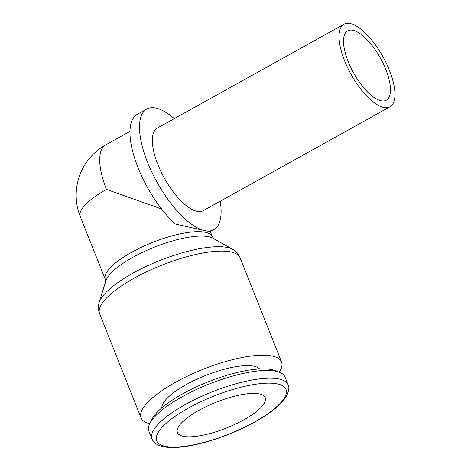 <?xml version="1.0" encoding="UTF-8"?>
<svg xmlns="http://www.w3.org/2000/svg" width="471" height="471" viewBox="0 0 471 471"><rect width="100%" height="100%" fill="white"/><g stroke="black" fill="none" stroke-linecap="round" stroke-linejoin="round"><path stroke-width="0.71" d="M288.093 384.778L285.002 377.018A73.24 21.519 158.3 0 0 279.262 372.184A73.24 21.519 158.3 0 0 276.006 371.254A73.24 21.519 158.3 0 0 205.503 385.525A73.24 21.519 158.3 0 0 149.743 423.723A73.24 21.519 158.3 0 0 148.895 431.177L151.986 438.943A73.24 21.519 158.3 0 1 185.303 404.495A73.24 21.519 158.3 0 1 279.097 379.014A73.24 21.519 158.3 0 1 288.093 384.778C289.512 386.915 288.994 390.671 286.527 396.046C281.434 404.442 270.86 413.114 254.817 422.063C227.876 437.235 190.337 448.598 169.96 447.45C165.515 447.279 161.771 446.555 158.727 445.278C155.136 443.611 152.892 441.498 151.986 438.943M279.262 372.184L274.852 370.524A69.578 20.441 158.3 0 0 271.761 369.641A69.578 20.441 158.3 0 0 204.785 383.2A69.578 20.441 158.3 0 0 151.809 419.49L149.743 423.723M259.615 368.964A52.923 15.549 158.3 0 0 253.987 366.202A52.923 15.549 158.3 0 0 198.032 378.684A52.923 15.549 158.3 0 0 161.806 407.886M279.244 372.178A75.607 22.214 158.3 0 0 281.558 361.981A75.607 22.214 158.3 0 0 272.273 356.029A75.607 22.214 158.3 0 0 188.794 375.505A75.607 22.214 158.3 0 0 141.065 417.889A75.607 22.214 158.3 0 0 149.754 423.706M99.646 313.81A75.607 22.214 158.3 0 1 134.035 278.249A75.607 22.214 158.3 0 1 230.855 251.95A75.607 22.214 158.3 0 1 240.145 257.902C238.821 254.723 236.819 252.156 234.152 250.195A74.059 21.76 158.3 0 0 232.915 249.4A74.059 21.76 158.3 0 0 227.575 247.522A74.059 21.76 158.3 0 0 132.734 273.286A74.059 21.76 158.3 0 0 99.057 302.67A74.059 21.76 158.3 0 0 98.71 304.095C98.115 307.357 98.427 310.595 99.646 313.81L141.065 417.889M232.915 249.4L212.91 238.232A59.193 17.392 158.3 0 0 208.641 236.73A59.193 17.392 158.3 0 0 132.834 257.325A59.193 17.392 158.3 0 0 105.922 280.81L99.057 302.67M350.306 23.55A47.253 18.222 60.9 0 0 344.036 24.221A47.253 18.222 60.9 0 0 347.58 67.594A47.253 18.222 60.9 0 0 383.706 107.482A47.253 18.222 60.9 0 0 389.97 106.811A47.253 18.222 60.9 0 0 386.426 63.438A47.253 18.222 60.9 0 0 350.306 23.55M344.036 24.221L157.338 128.053A47.253 18.222 60.9 0 0 160.882 171.432A47.253 18.222 60.9 0 0 197.008 211.32A47.253 18.222 60.9 0 0 203.272 210.649L389.97 106.811M175.218 223.955A68.99 26.606 -119.1 0 1 135.713 161.406A68.99 26.606 -119.1 0 1 137.249 114.359L146.775 109.06A68.99 26.606 60.9 0 0 151.95 172.386A68.99 26.606 60.9 0 0 204.691 230.625L175.218 223.955M174.282 118.633A68.99 26.606 60.9 0 0 155.925 108.083A68.99 26.606 60.9 0 0 146.775 109.06M243.743 419.867A47.253 13.883 -21.7 0 1 177.426 432.584A47.253 13.883 -21.7 0 1 198.921 410.359A47.253 13.883 -21.7 0 1 265.238 397.642A47.253 13.883 -21.7 0 1 243.743 419.867M381.033 100.77A39.694 15.307 -119.1 0 1 350.689 67.265A39.694 15.307 -119.1 0 1 347.71 30.827A39.694 15.307 -119.1 0 1 352.973 30.268A39.694 15.307 -119.1 0 1 383.317 63.773A39.694 15.307 -119.1 0 1 386.297 100.205A39.694 15.307 -119.1 0 1 381.033 100.77M213.84 229.648L210.331 231.597L204.691 230.625A68.99 26.606 60.9 0 0 213.84 229.648A68.99 26.606 60.9 0 0 220.216 201.229M161.582 208.965L106.481 189.407A57.65 16.938 158.3 0 0 80.258 216.519L105.31 279.474L105.639 281.946M254.334 422.116A69.578 20.441 158.3 0 0 277.437 383.912A69.578 20.441 158.3 0 0 188.335 408.116A69.578 20.441 158.3 0 0 165.227 446.32A69.578 20.441 158.3 0 0 254.334 422.116M213.893 238.868L212.439 236.842A57.65 16.938 158.3 0 0 205.356 232.303A57.65 16.938 158.3 0 0 131.533 252.356A57.65 16.938 158.3 0 0 105.31 279.474M129.984 131.374L105.798 144.821A57.65 22.231 60.9 0 0 106.481 189.407M240.145 257.902L281.558 361.981M210.343 231.585L212.439 236.842M105.798 144.821A57.65 57.65 0 0 0 80.258 216.519"/></g></svg>
